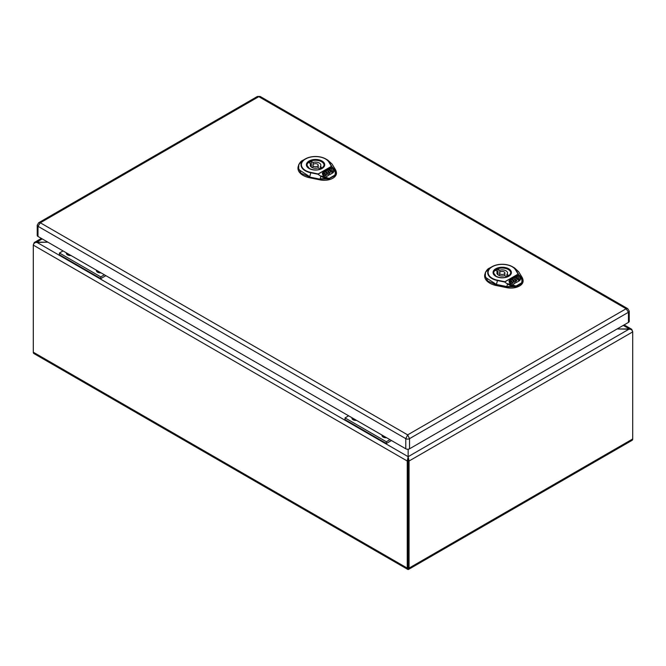 <?xml version="1.0" encoding="UTF-8"?>
<svg xmlns="http://www.w3.org/2000/svg" width="666" height="666" viewBox="0 0 666 666"><rect width="100%" height="100%" fill="white"/><g stroke="black" fill="none" stroke-linecap="round" stroke-linejoin="round"><path stroke-width="1" d="M408.15 524.891L408.15 526.623M515.517 269.813A14.111 8.15 0 0 0 492.224 266.758A14.111 8.15 0 0 0 497.519 280.203L504.853 281.743L518.156 274.067L520.454 276.498L518.056 273.992L515.517 269.813L518.414 274.042L504.628 282.001L497.394 280.536A14.494 8.367 180 0 1 491.958 266.733A14.494 8.367 180 0 1 512.445 266.733A14.494 8.367 180 0 1 515.875 269.872L518.598 271.678L514.485 267.907L518.697 271.778L522.352 277.789L523.118 280.819A12.263 7.076 0 0 1 506.801 287.67L496.378 285.556L496.445 284.465L506.859 286.58L516.167 286.263C513.394 286.596 510.506 285.839 507.492 283.974L504.628 282.001L507.492 283.974L506.809 286.954L496.386 284.84L487.778 281.044L484.682 275.041L485.589 272.053M520.196 276.515C521.961 278.679 522.385 280.819 521.478 282.917L516.108 286.014L507.725 283.716M516.108 286.014L516.233 286.638L516.108 286.014M522.419 277.98L523.076 280.12L521.853 283.391L521.478 282.917L521.853 283.391L516.233 286.638L506.809 286.954L506.801 287.67M522.252 277.689L520.454 276.498C522.286 278.854 522.71 281.044 521.711 283.067C523.118 281.31 523.301 279.52 522.252 277.689L518.598 271.678M513.403 281.618L513.086 282.892L513.403 281.868L513.086 282.892L511.704 283.691L510.739 283.383L510.223 282.309L511.704 280.827L509.157 281.934L510.339 284.407L512.096 284.965L515.168 283.192L513.536 279.77L512.595 279.953L513.403 281.618L513.086 282.642L511.704 283.441L510.739 283.133L510.223 282.059M511.754 281.177L509.249 282.126M515.076 283.25L513.536 280.02L512.687 280.145M512.104 282.276L512.087 281.635L511.446 282.001L512.104 282.276L511.538 282.193M519.305 279.062L518.298 279.645L517.316 277.597L516.25 277.864L515.892 277.114L517.224 276.34L518.14 276.631L519.305 279.304L518.298 279.887L517.316 277.839L516.292 278.08M515.892 277.114L516.05 277.697M518.464 280.244L519.472 279.412L519.738 280.22L518.731 280.802L518.464 280.244M518.731 280.802L518.464 279.995M519.738 279.97L518.731 280.553M512.345 279.67L512.246 279.212L515.134 277.547L516.2 277.889L516.991 279.545L516.683 280.569L515.442 281.077L516.183 282.609L519.73 280.561L520.612 279.129L519.28 275.924L517.515 275.366L509.89 279.762L509.007 281.085L511.571 279.603L512.587 279.928L512.246 279.212M516.991 279.545L516.683 280.819L516.991 279.795L516.683 280.819L515.442 281.318M520.612 279.245L519.28 276.165L517.515 275.607L509.89 280.011L509.007 281.327M515.759 280.17L515.359 278.721L514.518 279.146L515.034 280.22L515.759 280.17L515.359 278.962L514.518 279.395M514.485 267.907L512.445 266.733C505.619 263.478 498.784 263.478 491.958 266.733L489.918 267.907C487.495 268.689 485.747 271.07 484.673 275.041L484.648 275.741A17.557 10.14 0 0 0 496.378 285.556M509.532 275.474A8.5 4.912 0 0 0 510.722 272.96A8.5 4.912 0 0 0 505.477 268.431A8.5 4.912 0 0 0 496.212 269.489A8.5 4.912 0 0 0 493.722 272.96A8.5 4.912 0 0 0 494.913 275.474M504.678 275.682L506.46 276.715A7.759 4.479 0 0 0 508.716 275.416L506.934 274.384A5.311 3.072 0 0 0 507.534 272.96A5.311 3.072 0 0 0 499.766 270.246L497.977 269.214A7.759 4.479 0 0 0 495.729 270.513L497.51 271.545A5.311 3.072 0 0 0 496.911 272.96A5.311 3.072 0 0 0 504.678 275.682M500.341 271.878A2.656 1.532 0 0 0 499.567 272.96A2.656 1.532 0 0 0 501.207 274.384A2.656 1.532 0 0 0 504.104 274.051A2.656 1.532 0 0 0 504.878 272.96A2.656 1.532 0 0 0 503.238 271.545A2.656 1.532 0 0 0 500.341 271.878M497.51 271.545L497.51 274.384M497.977 269.214L497.977 274.808M499.766 270.246L499.766 272.377M506.934 274.384L506.934 276.523M328.846 162.038A14.111 8.15 0 0 0 305.544 158.983A14.111 8.15 0 0 0 310.847 172.427L318.181 173.968L331.485 166.292L333.774 168.723L331.385 166.217L328.846 162.038L331.735 166.267L317.948 174.226L310.722 172.76A14.494 8.367 180 0 1 305.278 158.949A14.494 8.367 180 0 1 325.774 158.949A14.494 8.367 180 0 1 329.195 162.096L331.918 163.894L327.814 160.131L332.018 164.002L335.681 170.013L336.413 172.344L335.173 175.616L329.495 178.488C326.723 178.821 323.834 178.055 320.821 176.199L317.948 174.226L320.821 176.199L320.188 178.804L329.495 178.488L321.045 175.941M333.524 168.739C335.289 170.904 335.714 173.043 334.798 175.141L329.429 178.238L329.562 178.863L320.138 179.179L309.715 177.064L301.099 173.268L298.002 167.266L298.917 164.277M334.798 175.141L335.173 175.616L334.798 175.141M335.581 169.913L333.774 168.723C335.614 171.079 336.03 173.268 335.04 175.291C336.447 173.535 336.63 171.745 335.581 169.913L331.918 163.894M326.723 173.843L326.415 175.116L326.723 174.092L326.415 175.116L325.033 175.916L324.059 175.608L323.551 174.534L325.033 173.052L322.486 174.159L323.659 176.632L325.424 177.189L328.496 175.416L326.856 171.994L325.924 172.169L326.723 173.843L326.415 174.867L325.033 175.666L324.059 175.358L323.551 174.284M325.083 173.401L322.569 174.35M328.405 175.466L326.856 172.244L326.015 172.361M325.433 174.5L325.416 173.859L324.775 174.226L325.433 174.5L324.866 174.417M332.625 171.287L331.618 171.87L330.636 169.813L329.57 170.088L329.212 169.339L330.552 168.565L331.468 168.856L332.625 171.528L331.618 172.111L330.636 170.063L329.62 170.305M329.212 169.339L329.379 169.922M331.793 172.469L332.8 171.637L333.067 172.444L332.059 173.027L331.793 172.469M332.059 173.027L331.793 172.219M333.067 172.194L332.059 172.777M325.674 171.895L325.574 171.437L328.455 169.772L329.528 170.113L330.319 171.77L330.011 172.794L328.771 173.302L329.504 174.833L333.058 172.785L333.941 171.353L332.609 168.148L330.844 167.591L323.21 171.986L322.327 173.31L324.9 171.828L325.915 172.153L325.574 171.437M330.319 171.77L330.011 173.043L330.319 172.019L330.011 173.043L328.771 173.543M333.932 171.47L332.609 168.39L330.844 167.832L323.21 172.236L322.327 173.551M329.087 172.386L328.688 170.946L327.847 171.37L328.363 172.444L329.087 172.386L328.688 171.187L327.847 171.62M327.814 160.131L325.774 158.949C318.939 155.694 312.113 155.694 305.278 158.949L303.238 160.131C300.824 160.914 299.076 163.295 298.002 167.266L297.968 167.965A17.557 10.14 0 0 0 309.707 177.78L320.121 179.895A12.263 7.076 0 0 0 336.447 173.043L335.747 170.205M322.852 167.699A8.5 4.912 0 0 0 324.051 165.185A8.5 4.912 0 0 0 318.798 160.656A8.5 4.912 0 0 0 309.532 161.713A8.5 4.912 0 0 0 307.043 165.185A8.5 4.912 0 0 0 308.241 167.699M318.007 167.907L319.788 168.939A7.759 4.479 0 0 0 322.044 167.632L320.254 166.608A5.311 3.072 0 0 0 320.862 165.185A5.311 3.072 0 0 0 313.087 162.471L311.305 161.438A7.759 4.479 0 0 0 309.049 162.737L310.839 163.769A5.311 3.072 0 0 0 310.231 165.185A5.311 3.072 0 0 0 318.007 167.907M313.669 164.102A2.656 1.532 0 0 0 312.887 165.185A2.656 1.532 0 0 0 314.527 166.608A2.656 1.532 0 0 0 317.424 166.275A2.656 1.532 0 0 0 318.206 165.185A2.656 1.532 0 0 0 316.566 163.769A2.656 1.532 0 0 0 313.669 164.102M310.839 163.769L310.839 166.608M311.305 161.438L311.305 167.033M313.087 162.471L313.087 164.602M320.254 166.608L320.254 168.748M257.459 96.428L258.791 96.67L40.326 222.794L38.686 222.735L257.459 96.428L260.123 96.428L627.772 308.691L626.123 308.749L628.454 312.262A2.656 1.532 180 0 0 629.237 311.18L629.237 321.328A2.656 1.532 180 0 1 628.454 322.411L409.54 448.801A2.656 1.532 180 0 1 405.785 448.801L37.995 236.463A2.656 1.532 180 0 1 37.213 235.381L37.213 225.225A2.656 1.532 180 0 0 37.995 226.307L40.326 222.794L407.659 434.873L405.785 438.653L37.995 226.307L37.995 236.463M260.123 96.428L258.791 96.67L626.123 308.749L407.659 434.873L409.54 438.653A2.656 1.532 180 0 1 405.785 438.653L405.785 448.801M68.248 253.929A2.764 1.598 0 0 0 67.657 254.595A2.764 1.598 0 0 1 68.248 253.929M68.04 255.111A2.764 1.598 180 0 1 67.582 254.229A2.764 1.598 180 0 1 67.774 253.654A2.764 1.598 0 0 0 67.582 254.229M70.971 255.503A3.988 2.298 180 0 1 67.532 254.862A3.988 2.298 180 0 1 66.409 252.872M98.31 271.287A2.764 1.598 0 0 0 97.719 271.953A2.764 1.598 0 0 1 98.31 271.287M98.102 272.461A2.764 1.598 180 0 1 97.644 271.586A2.764 1.598 180 0 1 97.827 271.012A2.764 1.598 0 0 0 97.644 271.586M101.032 272.86A3.988 2.298 180 0 1 97.586 272.211A3.988 2.298 180 0 1 96.47 270.221M59.449 253.013L59.449 254.753L100.782 278.613L100.782 276.881L104.387 274.792L100.782 276.881L100.782 278.613L105.894 275.666L100.782 278.613L59.449 254.753L59.449 253.013L100.782 276.881L59.449 253.013L63.054 250.932L59.449 253.013M353.821 418.806A2.764 1.598 0 0 0 353.23 419.472A2.764 1.598 0 0 1 353.821 418.806M353.613 419.98A2.764 1.598 180 0 1 353.155 419.105A2.764 1.598 180 0 1 353.346 418.531A2.764 1.598 0 0 0 353.155 419.105M356.551 420.379A3.988 2.298 180 0 1 353.105 419.73A3.988 2.298 180 0 1 351.989 417.74M383.882 436.155A2.764 1.598 0 0 0 383.291 436.829A2.764 1.598 0 0 1 383.882 436.163M383.674 437.337A2.764 1.598 180 0 1 383.216 436.455A2.764 1.598 180 0 1 383.408 435.88A2.764 1.598 0 0 0 383.216 436.463M386.605 437.737A3.988 2.298 180 0 1 383.166 437.087A3.988 2.298 180 0 1 382.043 435.098M391.466 440.534L386.355 443.489L345.021 419.63L345.021 417.89L386.355 441.758L345.021 417.89L348.634 415.809L345.021 417.89L345.021 419.622L386.355 443.489L386.355 441.749L389.96 439.668M389.968 439.668L386.355 441.758L386.355 443.489L391.466 440.542M623.268 325.408L629.395 328.946L408.15 456.676L408.15 460.497L409.057 461.014L632.7 331.893L631.734 329.287L617.141 328.946L629.395 328.946C631.401 329.412 632.5 330.394 632.7 331.893L632.7 438.977L409.057 568.098L409.057 461.014L408.15 456.676L408.15 449.225L408.15 456.676L407.251 461.014L407.251 568.098A2.972 1.715 120 0 0 407.867 569.463A2.972 1.715 120 0 0 408.15 569.572L408.15 456.676L36.605 242.174L47.877 242.174L34.266 242.507L33.3 245.121C33.5 243.614 34.599 242.632 36.605 242.174L42.241 238.911M632.7 438.977A2.972 1.715 60 0 1 632.084 440.343L408.441 569.463A2.972 1.715 60 0 1 408.15 569.572L408.15 568.622M409.057 568.098A2.972 1.715 60 0 1 408.441 569.463M69.081 254.412A1.59 0.924 0 0 0 68.756 254.97A1.59 0.924 0 0 0 68.923 255.378M99.142 271.761A1.59 0.924 0 0 0 98.809 272.327A1.59 0.924 0 0 0 98.984 272.735M354.653 419.289A1.59 0.924 0 0 0 354.329 419.846A1.59 0.924 0 0 0 354.495 420.254M384.715 436.638A1.59 0.924 0 0 0 384.39 437.196A1.59 0.924 0 0 0 384.557 437.612M70.263 255.095A1.59 0.924 0 0 0 69.122 255.419M100.316 272.444A1.59 0.924 0 0 0 99.184 272.777M355.835 419.963A1.59 0.924 0 0 0 354.695 420.296M385.897 437.321A1.59 0.924 0 0 0 384.757 437.654M407.251 568.098L33.3 352.206L33.3 245.121L407.251 461.014L408.15 460.497L408.15 567.582M33.3 352.206A2.972 1.715 120 0 0 33.916 353.563L407.867 569.463M497.519 280.203L496.445 284.465L485.256 277.231L485.506 272.219L489.91 267.907M493.589 272.96A8.633 4.987 180 0 1 502.222 267.982A8.633 4.987 180 0 1 510.855 272.96L509.024 275.866C507.717 277.281 501.332 278.954 496.003 276.248L493.589 272.96M495.737 276.273A9.166 5.295 180 0 1 499.85 267.416A9.166 5.295 180 0 1 511.08 273.901A9.166 5.295 180 0 1 495.737 276.273M310.847 172.427L309.765 176.69L298.584 169.455L298.834 164.444L303.238 160.131M306.909 165.185A8.633 4.987 180 0 1 315.551 160.198A8.633 4.987 180 0 1 324.184 165.185L322.352 168.09C321.037 169.505 314.66 171.179 309.332 168.473L306.909 165.185M309.066 168.498A9.166 5.295 180 0 1 313.178 159.64A9.166 5.295 180 0 1 324.4 166.125A9.166 5.295 180 0 1 309.066 168.498M320.121 179.895L320.138 179.179L309.715 177.064L309.707 177.78M628.454 322.411L628.454 312.262L409.54 438.653L409.54 448.801M510.722 273.776L510.722 272.96M493.722 273.776L493.722 272.96M504.878 275.799L504.878 272.96M499.567 275.624L499.567 272.96M324.051 166.001L324.051 165.185M307.043 166.001L307.043 165.185M318.206 168.023L318.206 165.185M312.887 167.84L312.887 165.185M38.686 222.735L37.213 225.225M629.237 311.172L627.772 308.691M624.142 324.908L631.734 329.287M34.266 242.507L41.367 238.411"/></g></svg>
